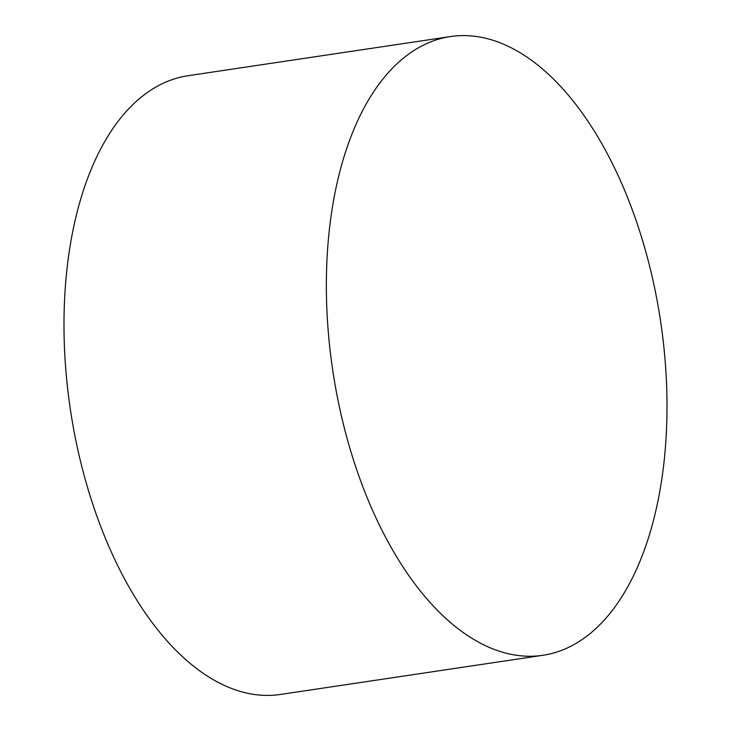 <?xml version="1.0" encoding="UTF-8"?>
<svg xmlns="http://www.w3.org/2000/svg" width="731" height="731" viewBox="0 0 731 731"><rect width="100%" height="100%" fill="white"/><g stroke="black" fill="none" stroke-linecap="round" stroke-linejoin="round"><path stroke-width="1.1" d="M542.85 655.296L280.494 694.45A312.795 165.754 -98.5 0 1 67.261 385.191A312.795 165.754 -98.5 0 1 188.15 75.704L450.506 36.55A312.795 165.754 -98.5 0 1 663.739 345.809A312.795 165.754 -98.5 0 1 542.85 655.296A312.795 165.754 -98.5 0 1 329.626 346.037A312.795 165.754 -98.5 0 1 450.506 36.55"/></g></svg>
